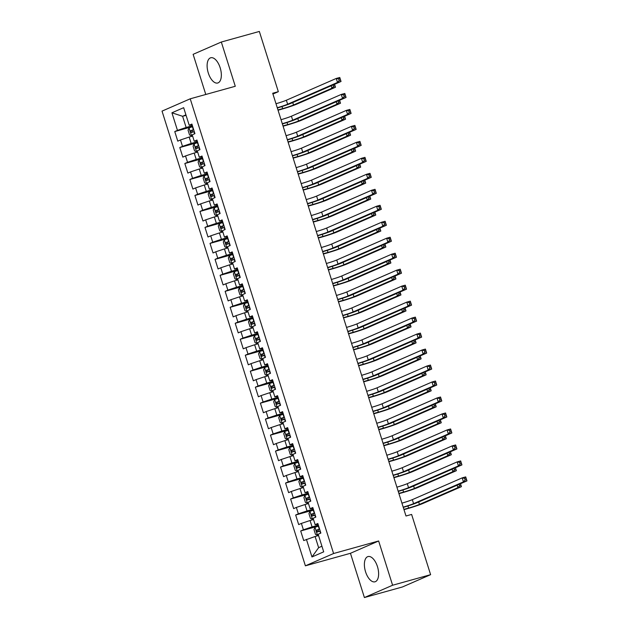<?xml version="1.0" encoding="UTF-8"?>
<svg xmlns="http://www.w3.org/2000/svg" width="629" height="629" viewBox="0 0 629 629"><rect width="100%" height="100%" fill="white"/><g stroke="black" fill="none" stroke-linecap="round" stroke-linejoin="round"><path stroke-width="0.94" d="M377.447 566.587A13.091 6.439 -105.5 0 0 367.989 556.571A13.091 6.439 -105.5 0 0 365.559 571.785A13.091 6.439 -105.5 0 0 375.01 581.801A13.091 6.439 -105.5 0 0 377.447 566.587M220.174 67.79A13.091 6.439 -105.5 0 0 210.723 57.774A13.091 6.439 -105.5 0 0 208.285 72.98A13.091 6.439 -105.5 0 0 217.736 82.997A13.091 6.439 -105.5 0 0 220.174 67.79M364.403 597.55L392.598 585.237L378.642 540.979L350.447 553.292L364.403 597.55L402.418 586.975L430.613 574.67L411.618 514.436L405.988 516L272.695 93.249L278.332 91.685L259.337 31.45L221.322 42.025L193.127 54.33L205.785 94.484M350.447 553.292L305.395 565.825L162.03 111.121L190.225 98.808L333.59 553.512L305.395 565.825M186.074 115.335L182.614 116.294L171.921 112.795L177.464 130.376L174.76 131.555L177.779 141.14L180.484 139.96L182.504 146.353L179.792 147.532L182.819 157.116L185.524 155.937L187.536 162.329L184.832 163.509L187.859 173.093L190.563 171.914L192.576 178.306L189.872 179.485L192.891 189.07L195.595 187.89L197.616 194.282L194.911 195.462L197.931 205.046L200.635 203.867L202.648 210.259L199.943 211.438L202.97 221.023L205.675 219.843L207.688 226.236L204.983 227.415L208.002 236.999L210.707 235.82L212.728 242.212L210.023 243.392L213.042 252.976L215.747 251.797L217.76 258.189L215.055 259.368L218.082 268.953L220.787 267.773L222.8 274.165L220.095 275.345L223.114 284.937L225.827 283.75L227.84 290.142L225.135 291.321L228.154 300.914L230.859 299.726L232.879 306.119L230.167 307.298L233.194 316.89L235.899 315.703L237.911 322.095L235.207 323.275L238.234 332.867L240.938 331.68L242.951 338.072L240.247 339.251L243.266 348.843L245.97 347.656L247.991 354.048L245.286 355.228L248.306 364.82L251.01 363.633L253.023 370.025L250.318 371.212L253.345 380.797L256.05 379.617L258.063 386.002L255.358 387.189L258.377 396.773L261.082 395.594L263.103 401.978L260.398 403.165L263.417 412.75L266.122 411.57L268.135 417.955L265.43 419.142L268.457 428.726L271.162 427.547L273.175 433.931L270.47 435.119L273.497 444.703L276.202 443.524L278.215 449.916L275.51 451.095L278.529 460.68L281.234 459.5L283.254 465.892L280.542 467.072L283.569 476.656L286.274 475.477L288.286 481.869L285.582 483.048L288.609 492.633L291.313 491.453L293.326 497.846L290.622 499.025L293.641 508.609L296.345 507.43L298.366 513.822L295.661 515.002L298.681 524.586L301.385 523.407L303.398 529.799L300.693 530.978L303.721 540.563L315.105 536.49L318.628 547.67L321.93 546.231M171.921 112.795L183.66 107.677L189.195 125.25L192.167 124.904M318.628 547.67L311.968 556.956L323.699 551.837L318.156 534.257L320.861 533.077L317.842 523.493L315.137 524.672L313.124 518.28L315.829 517.101L312.802 507.517L310.097 508.696L308.084 502.304L310.789 501.124L307.77 491.54L305.065 492.719L303.044 486.327L305.749 485.148L302.73 475.563L300.025 476.743L298.012 470.35L300.717 469.171L297.69 459.587L294.985 460.766L292.972 454.374L295.677 453.195L292.658 443.61L289.945 444.789L287.933 438.397L290.637 437.218L287.618 427.634L284.913 428.813L282.893 422.421L285.605 421.241L282.578 411.649L279.874 412.836L277.861 406.444L280.565 405.265L277.538 395.672L274.834 396.86L272.821 390.467L275.526 389.288L272.506 379.696L269.802 380.883L267.781 374.491L270.486 373.312L267.467 363.719L264.762 364.906L262.749 358.514L265.454 357.335L262.427 347.743L259.722 348.93L257.709 342.538L260.414 341.35L257.395 331.766L254.69 332.945L252.669 326.561L255.374 325.374L252.355 315.789L249.65 316.969L247.637 310.584L250.342 309.397L247.315 299.813L244.61 300.992L242.597 294.608L245.302 293.421L242.283 283.836L239.57 285.016L237.558 278.631L240.262 277.444L237.243 267.86L234.538 269.039L232.518 262.647L235.23 261.467L232.203 251.883L229.499 253.062L227.486 246.67L230.19 245.491L227.163 235.906L224.459 237.086L222.446 230.694L225.151 229.514L222.131 219.93L219.427 221.109L217.406 214.717L220.111 213.538L217.091 203.953L214.387 205.133L212.374 198.74L215.079 197.561L212.052 187.977L209.347 189.156L207.334 182.764L210.039 181.584L207.02 172L204.315 173.179L202.294 166.787L204.999 165.608L201.98 156.023L199.275 157.203L197.262 150.811L199.967 149.631L196.94 140.047L194.235 141.226L192.222 134.834L194.927 133.655L191.9 124.07L189.195 125.25M311.968 556.956L306.425 539.383M318.368 525.152L312.078 526.898L310.066 520.505L313.517 519.546M303.398 529.799L312.078 526.898M301.385 523.407L310.066 520.505M313.328 509.175L307.046 510.921L305.026 504.529L308.485 503.57M298.366 513.822L307.046 510.921M296.345 507.43L305.026 504.529M315.137 524.672L318.109 524.327M308.289 493.199L302.006 494.944L299.994 488.552L303.445 487.593M293.326 497.846L302.006 494.944M291.313 491.453L299.994 488.552M310.097 508.696L313.069 508.35M303.257 477.222L296.967 478.968L294.954 472.576L298.405 471.616M288.286 481.869L296.967 478.968M286.274 475.477L294.954 472.576M305.065 492.719L308.029 492.373M298.217 461.246L291.935 462.991L289.914 456.599L293.373 455.64M283.254 465.892L291.935 462.991M281.234 459.5L289.914 456.599M300.025 476.743L302.997 476.397M293.177 445.269L286.895 447.015L284.882 440.622L288.334 439.663M278.215 449.916L286.895 447.015M276.202 443.524L284.882 440.622M294.985 460.766L297.957 460.42M288.137 429.293L281.855 431.038L279.842 424.646L283.294 423.687M273.175 433.931L281.855 431.038M271.162 427.547L279.842 424.646M289.945 444.789L292.917 444.444M283.105 413.316L276.815 415.061L274.802 408.669L278.262 407.71M268.135 417.955L276.815 415.061M266.122 411.57L274.802 408.669M284.913 428.813L287.878 428.467M278.065 397.339L271.783 399.085L269.762 392.693L273.222 391.733M263.103 401.978L271.783 399.085M261.082 395.594L269.762 392.693M279.874 412.836L282.846 412.49M273.025 381.363L266.743 383.108L264.73 376.716L268.182 375.757M258.063 386.002L266.743 383.108M256.05 379.617L264.73 376.716M274.834 396.86L277.806 396.514M267.993 365.386L261.703 367.132L259.691 360.739L263.142 359.78M253.023 370.025L261.703 367.132M251.01 363.633L259.691 360.739M269.802 380.883L272.766 380.537M262.953 349.402L256.671 351.155L254.651 344.763L258.11 343.804M247.991 354.048L256.671 351.155M245.97 347.656L254.651 344.763M264.762 364.906L267.734 364.561M257.914 333.425L251.631 335.178L249.619 328.786L253.07 327.827M242.951 338.072L251.631 335.178M240.938 331.68L249.619 328.786M259.722 348.93L262.694 348.584M252.874 317.448L246.592 319.202L244.579 312.81L248.03 311.85M237.911 322.095L246.592 319.202M235.899 315.703L244.579 312.81M254.69 332.945L257.654 332.607M247.842 301.472L241.552 303.225L239.539 296.833L242.998 295.874M232.879 306.119L241.552 303.225M230.859 299.726L239.539 296.833M249.65 316.969L252.622 316.631M242.802 285.495L236.52 287.249L234.507 280.856L237.959 279.897M227.84 290.142L236.52 287.249M225.827 283.75L234.507 280.856M244.61 300.992L247.582 300.654M237.762 269.519L231.48 271.272L229.467 264.88L232.919 263.921M222.8 274.165L231.48 271.272M220.787 267.773L229.467 264.88M239.57 285.016L242.542 284.678M232.73 253.542L226.44 255.295L224.427 248.903L227.887 247.936M217.76 258.189L226.44 255.295M215.747 251.797L224.427 248.903M234.538 269.039L237.503 268.701M227.69 237.565L221.408 239.311L219.387 232.927L222.847 231.959M212.728 242.212L221.408 239.311M210.707 235.82L219.387 232.927M229.499 253.062L232.471 252.724M222.65 221.589L216.368 223.334L214.355 216.95L217.807 215.983M207.688 226.236L216.368 223.334M205.675 219.843L214.355 216.95M224.459 237.086L227.431 236.748M217.618 205.612L211.328 207.358L209.315 200.973L212.767 200.006M202.648 210.259L211.328 207.358M200.635 203.867L209.315 200.973M219.427 221.109L222.391 220.771M212.578 189.636L206.296 191.381L204.276 184.997L207.735 184.03M197.616 194.282L206.296 191.381M195.595 187.89L204.276 184.997M214.387 205.133L217.359 204.795M207.539 173.659L201.256 175.405L199.244 169.012L202.695 168.053M192.576 178.306L201.256 175.405M190.563 171.914L199.244 169.012M209.347 189.156L212.319 188.818M202.499 157.682L196.217 159.428L194.204 153.036L197.655 152.076M187.536 162.329L196.217 159.428M185.524 155.937L194.204 153.036M204.315 173.179L207.279 172.833M197.467 141.706L191.177 143.451L189.164 137.059L192.623 136.1M182.504 146.353L191.177 143.451M180.484 139.96L189.164 137.059M199.275 157.203L202.247 156.857M192.427 125.729L186.145 127.475L182.614 116.294L185.917 114.848M177.464 130.376L186.145 127.475M194.235 141.226L197.207 140.88M392.598 585.237L430.613 574.67M190.225 98.808L235.277 86.275L221.322 42.025M378.642 540.979L333.59 553.512M272.947 94.035L278.332 91.685M318.557 535.523L315.105 536.49M174.76 131.555L192.694 126.563M179.792 147.532L197.726 142.547M184.832 163.509L202.766 158.524M189.872 179.485L207.806 174.5M194.911 195.462L212.846 190.477M199.943 211.438L217.878 206.454M204.983 227.415L222.918 222.43M210.023 243.392L227.957 238.407M215.055 259.368L232.989 254.383M220.095 275.345L238.029 270.36M225.135 291.321L243.069 286.337M230.167 307.298L248.101 302.313M235.207 323.275L253.141 318.29M240.247 339.251L258.181 334.266M245.286 355.228L263.221 350.243M250.318 371.212L268.253 366.22M255.358 387.189L273.293 382.196M260.398 403.165L278.332 398.173M265.43 419.142L283.364 414.149M270.47 435.119L288.404 430.126M275.51 451.095L293.444 446.103M280.542 467.072L298.476 462.079M285.582 483.048L303.516 478.056M290.622 499.025L308.556 494.04M295.661 515.002L313.596 510.017M300.693 530.978L318.628 525.993M275.997 103.722A8.389 0.503 162.5 0 0 286.376 100.231L336.256 78.452L339.77 77.477L341.036 81.471L291.156 103.242A12.588 0.763 -17.5 0 1 277.342 107.976M277.255 107.716A8.389 0.503 162.5 0 0 287.634 104.225L337.514 82.446L336.256 78.452L338.677 78.924L339.18 80.52L340.588 80.127L340.085 78.531L338.677 78.924M340.588 80.127L341.036 81.471L337.514 82.446L339.18 80.52M340.085 78.531L339.77 77.477M192.702 126.61L189.062 127.891L188.047 130.156L189.557 134.952L191.586 135.88L192.443 135.542M191.586 135.88L192.474 135.636M334.549 84.294L335.477 87.242L297.037 104.029A12.588 0.763 -17.5 0 1 280.762 109.462L278.049 110.217M193.661 129.645L190.768 130.635L191.373 132.546L194.267 131.563M193.394 131.988C192.128 131.736 191.931 131.099 192.796 130.069L193.701 129.771M277.955 109.933L282.665 108.628A8.389 0.503 162.5 0 0 293.515 105.004L331.963 88.217L331.184 85.764M333.189 84.891L333.629 86.291L335.037 85.906L334.534 84.31M335.037 85.906L335.477 87.242L331.963 88.217L333.629 86.291M281.037 119.699A8.389 0.503 162.5 0 0 291.416 116.208L341.288 94.429L344.81 93.454L346.068 97.448L296.196 119.219A12.588 0.763 -17.5 0 1 282.374 123.952M282.295 123.693A8.389 0.503 162.5 0 0 292.674 120.202L342.553 98.423L341.288 94.429L343.717 94.9L344.22 96.496L345.628 96.111L345.124 94.507L343.717 94.9M345.628 96.111L346.068 97.448L342.553 98.423L344.22 96.496M345.124 94.507L344.81 93.454M286.077 135.675A8.389 0.503 162.5 0 0 296.456 132.184L346.327 110.405L349.85 109.43L351.108 113.424L301.228 135.196A12.588 0.763 -17.5 0 1 287.414 139.929M287.335 139.669A8.389 0.503 162.5 0 0 297.714 136.178L347.585 114.399L346.327 110.405L348.757 110.877L349.26 112.473L350.668 112.088L350.164 110.484L348.757 110.877M350.668 112.088L351.108 113.424L347.585 114.399L349.26 112.473M350.164 110.484L349.85 109.43M197.742 142.586L194.102 143.868L193.079 146.132L194.589 150.929L196.618 151.856L197.482 151.518M196.618 151.856L197.514 151.613M338.221 100.868L338.669 102.275L340.077 101.882L339.574 100.286L340.517 103.219L302.069 120.005A12.588 0.763 -17.5 0 1 285.794 125.438L283.081 126.193M198.701 145.621L195.808 146.612L196.413 148.523L199.307 147.54M198.434 147.964C197.168 147.713 196.963 147.076 197.828 146.046L198.74 145.747M282.995 125.91L287.705 124.605A8.389 0.503 162.5 0 0 298.555 120.98L336.995 104.194L336.224 101.741M340.077 101.882L340.517 103.219L336.995 104.194L338.669 102.275M202.782 158.563L199.141 159.845L198.119 162.109L199.629 166.905L201.657 167.833L202.522 167.495M201.657 167.833L202.546 167.589M343.261 116.845L343.701 118.252L345.109 117.859L344.606 116.263L345.557 119.195L307.109 135.982A12.588 0.763 -17.5 0 1 290.834 141.415L288.121 142.17M203.733 161.598L200.84 162.589L201.445 164.507L204.339 163.516M203.474 163.941C202.208 163.689 202.003 163.053 202.868 162.023L203.78 161.724M288.035 141.887L292.737 140.582A8.389 0.503 162.5 0 0 303.587 136.957L342.034 120.17L341.264 117.717M345.109 117.859L345.557 119.195L342.034 120.17L343.701 118.252M291.109 151.652A8.389 0.503 162.5 0 0 301.488 148.161L351.367 126.382L354.89 125.407L356.148 129.401L306.268 151.18A12.588 0.763 -17.5 0 1 292.454 155.906M292.367 155.646A8.389 0.503 162.5 0 0 302.746 152.155L352.625 130.376L351.367 126.382L353.789 126.854L354.292 128.45L355.7 128.064L355.196 126.46L353.789 126.854M355.7 128.064L356.148 129.401L352.625 130.376L354.292 128.45M355.196 126.46L354.89 125.407M296.149 167.629A8.389 0.503 162.5 0 0 306.527 164.138L356.407 142.358L359.922 141.383L361.18 145.378L311.308 167.157A12.588 0.763 -17.5 0 1 297.486 171.882M297.407 171.623A8.389 0.503 162.5 0 0 307.785 168.132L357.665 146.353L356.407 142.358L358.829 142.83L359.332 144.426L360.739 144.041L360.236 142.437L358.829 142.83M360.739 144.041L361.18 145.378L357.665 146.353L359.332 144.426M360.236 142.437L359.922 141.383M207.814 174.54L204.181 175.829L203.159 178.086L204.669 182.882L206.697 183.817L207.554 183.471M206.697 183.817L207.586 183.566M348.301 132.821L348.741 134.229L350.149 133.835L349.645 132.239L350.589 135.172L312.149 151.959A12.588 0.763 -17.5 0 1 295.874 157.392L293.161 158.146M208.773 177.575L205.88 178.565L206.485 180.484L209.378 179.493M208.513 179.918C207.24 179.666 207.043 179.029 207.908 177.999L208.812 177.7M293.075 157.863L297.776 156.558A8.389 0.503 162.5 0 0 308.627 152.933L347.074 136.147L346.296 133.694M350.149 133.835L350.589 135.172L347.074 136.147L348.741 134.229M212.854 190.516L209.213 191.806L208.191 194.062L209.709 198.858L211.737 199.794L212.594 199.448M211.737 199.794L212.626 199.542M354.701 148.208L355.629 151.149L317.181 167.935A12.588 0.763 -17.5 0 1 300.906 173.368L298.193 174.123M213.813 193.551L210.919 194.542L211.525 196.46L214.418 195.47M213.546 195.894C212.28 195.643 212.075 195.006 212.94 193.976L213.852 193.677M298.107 173.848L302.816 172.535A8.389 0.503 162.5 0 0 313.667 168.91L352.106 152.124L351.336 149.678M353.341 148.798L353.781 150.205L355.188 149.812L354.685 148.216M355.188 149.812L355.629 151.149L352.106 152.124L353.781 150.205M301.189 183.605A8.389 0.503 162.5 0 0 311.567 180.114L361.439 158.335L364.962 157.36L366.22 161.354L316.348 183.133A12.588 0.763 -17.5 0 1 302.525 187.859M302.447 187.599A8.389 0.503 162.5 0 0 312.825 184.108L362.697 162.329L361.439 158.335L363.869 158.807L364.372 160.411L365.779 160.018L365.276 158.422L363.869 158.807M365.779 160.018L366.22 161.354L362.697 162.329L364.372 160.411M365.276 158.422L364.962 157.36M217.893 206.493L214.253 207.782L213.231 210.039L214.741 214.835L216.769 215.771L217.634 215.425M216.769 215.771L217.658 215.519M359.741 164.185L360.669 167.125L322.221 183.912A12.588 0.763 -17.5 0 1 305.946 189.345L303.233 190.1M218.853 209.528L215.951 210.518L216.557 212.437L219.45 211.446M218.585 211.871C217.319 211.619 217.115 210.982 217.98 209.952L218.892 209.654M303.147 189.824L307.856 188.511A8.389 0.503 162.5 0 0 318.699 184.887L357.146 168.1L356.376 165.655M358.373 164.774L358.813 166.182L360.22 165.789L359.717 164.193M360.22 165.789L360.669 167.125L357.146 168.1L358.813 166.182M306.221 199.582A8.389 0.503 162.5 0 0 316.599 196.091L366.479 174.312L370.001 173.337L371.259 177.331L321.38 199.11A12.588 0.763 -17.5 0 1 307.565 203.835M307.487 203.576A8.389 0.503 162.5 0 0 317.865 200.085L367.737 178.306L366.479 174.312L368.901 174.783L369.404 176.387L370.811 175.994L370.308 174.398L368.901 174.783M370.811 175.994L371.259 177.331L367.737 178.306L369.404 176.387M370.308 174.398L370.001 173.337M222.933 222.469L219.293 223.759L218.271 226.023L219.78 230.812L221.809 231.747L222.666 231.401M221.809 231.747L222.697 231.496M364.781 180.161L365.708 183.102L327.261 199.888A12.588 0.763 -17.5 0 1 310.985 205.321L308.273 206.076M223.885 225.504L220.991 226.495L221.597 228.413L224.49 227.423M223.625 227.847C222.352 227.596 222.155 226.959 223.02 225.929L223.924 225.63M308.186 205.801L312.888 204.488A8.389 0.503 162.5 0 0 323.738 200.871L362.186 184.085L361.416 181.632M363.413 180.759L363.853 182.158L365.26 181.765L364.757 180.169M365.26 181.765L365.708 183.102L362.186 184.085L363.853 182.158M311.261 215.558A8.389 0.503 162.5 0 0 321.639 212.067L371.519 190.288L375.033 189.313L376.299 193.307L326.42 215.087A12.588 0.763 -17.5 0 1 312.605 219.812M312.519 219.552A8.389 0.503 162.5 0 0 322.897 216.062L372.777 194.282L371.519 190.288L373.941 190.76L374.444 192.364L375.851 191.971L375.348 190.375L373.941 190.76M375.851 191.971L376.299 193.307L372.777 194.282L374.444 192.364M375.348 190.375L375.033 189.313M316.301 231.535A8.389 0.503 162.5 0 0 326.679 228.044L376.551 206.265L380.073 205.29L381.331 209.284L331.459 231.063A12.588 0.763 -17.5 0 1 317.637 235.789M317.559 235.529A8.389 0.503 162.5 0 0 327.937 232.038L377.817 210.259L376.551 206.265L378.98 206.737L379.484 208.341L380.891 207.947L380.388 206.351L378.98 206.737M380.891 207.947L381.331 209.284L377.817 210.259L379.484 208.341M380.388 206.351L380.073 205.29M321.333 247.512A8.389 0.503 162.5 0 0 331.719 244.021L381.591 222.241L385.113 221.266L386.371 225.261L336.491 247.04A12.588 0.763 -17.5 0 1 322.677 251.765M322.598 251.506A8.389 0.503 162.5 0 0 332.977 248.015L382.849 226.236L381.591 222.241L384.012 222.713L384.516 224.317L385.931 223.924L385.42 222.328L384.012 222.713M385.931 223.924L386.371 225.261L382.849 226.236L384.516 224.317M385.42 222.328L385.113 221.266M326.372 263.488A8.389 0.503 162.5 0 0 336.751 259.997L386.631 238.218L390.145 237.243L391.411 241.237L341.531 263.016A12.588 0.763 -17.5 0 1 327.717 267.742M327.63 267.482A8.389 0.503 162.5 0 0 338.009 263.991L387.889 242.22L386.631 238.218L389.052 238.698L389.555 240.294L390.963 239.901L390.46 238.305L389.052 238.698M390.963 239.901L391.411 241.237L387.889 242.22L389.555 240.294M390.46 238.305L390.145 237.243M331.412 279.465A8.389 0.503 162.5 0 0 341.791 275.974L391.663 254.202L395.185 253.22L396.443 257.214L346.571 278.993A12.588 0.763 -17.5 0 1 332.749 283.718M332.67 283.459A8.389 0.503 162.5 0 0 343.049 279.968L392.928 258.197L391.663 254.202L394.092 254.674L394.595 256.27L396.003 255.877L395.499 254.281L394.092 254.674M396.003 255.877L396.443 257.214L392.928 258.197L394.595 256.27M395.499 254.281L395.185 253.22M336.452 295.441A8.389 0.503 162.5 0 0 346.831 291.95L396.702 270.179L400.225 269.196L401.483 273.19L351.603 294.97A12.588 0.763 -17.5 0 1 337.789 299.695M337.71 299.435A8.389 0.503 162.5 0 0 348.089 295.945L397.96 274.173L396.702 270.179L399.132 270.651L399.635 272.247L401.043 271.854L400.539 270.258L399.132 270.651M401.043 271.854L401.483 273.19L397.96 274.173L399.635 272.247M400.539 270.258L400.225 269.196M341.484 311.418A8.389 0.503 162.5 0 0 351.863 307.927L401.742 286.156L405.265 285.173L406.523 289.167L356.643 310.946A12.588 0.763 -17.5 0 1 342.829 315.672M342.742 315.412A8.389 0.503 162.5 0 0 353.128 311.921L403 290.15L401.742 286.156L404.164 286.627L404.667 288.224L406.075 287.83L405.571 286.234L404.164 286.627M406.075 287.83L406.523 289.167L403 290.15L404.667 288.224M405.571 286.234L405.265 285.173M346.524 327.394A8.389 0.503 162.5 0 0 356.902 323.911L406.782 302.132L410.297 301.149L411.555 305.144L361.683 326.923A12.588 0.763 -17.5 0 1 347.861 331.648M347.782 331.389A8.389 0.503 162.5 0 0 358.16 327.906L408.04 306.126L406.782 302.132L409.204 302.604L409.707 304.2L411.114 303.807L410.611 302.211L409.204 302.604M411.114 303.807L411.555 305.144L408.04 306.126L409.707 304.2M410.611 302.211L410.297 301.149M351.564 343.371A8.389 0.503 162.5 0 0 361.942 339.888L411.814 318.109L415.337 317.126L416.595 321.12L366.723 342.899A12.588 0.763 -17.5 0 1 352.9 347.625M352.822 347.365A8.389 0.503 162.5 0 0 363.2 343.882L413.072 322.103L411.814 318.109L414.244 318.581L414.747 320.177L416.154 319.784L415.651 318.188L414.244 318.581M416.154 319.784L416.595 321.12L413.072 322.103L414.747 320.177M415.651 318.188L415.337 317.126M227.965 238.446L224.325 239.735L223.303 242L224.82 246.788L226.849 247.724L227.706 247.378M226.849 247.724L227.737 247.472M368.452 196.735L368.893 198.135L370.3 197.742L369.797 196.146L370.74 199.078L332.301 215.865A12.588 0.763 -17.5 0 1 316.025 221.298L313.305 222.053M228.925 241.481L226.031 242.472L226.637 244.39L229.53 243.399M228.657 243.824C227.391 243.572 227.187 242.936 228.052 241.906L228.964 241.607M313.218 221.778L317.928 220.464A8.389 0.503 162.5 0 0 328.778 216.848L367.226 200.061L366.448 197.608M370.3 197.742L370.74 199.078L367.226 200.061L368.893 198.135M233.005 254.423L229.365 255.712L228.343 257.976L229.852 262.765L231.881 263.7L232.746 263.354M231.881 263.7L232.777 263.449M373.484 212.712L373.925 214.112L375.34 213.718L374.837 212.122L375.78 215.055L337.333 231.842A12.588 0.763 -17.5 0 1 321.057 237.275L318.345 238.029M233.964 257.458L231.071 258.448L231.669 260.367L234.57 259.376M233.697 259.801C232.431 259.549 232.227 258.912 233.092 257.882L234.004 257.583M318.258 237.754L322.968 236.441A8.389 0.503 162.5 0 0 333.818 232.824L372.258 216.038L371.487 213.585M375.34 213.718L375.78 215.055L372.258 216.038L373.925 214.112M238.045 270.399L234.405 271.689L233.383 273.953L234.892 278.741L236.921 279.677L237.786 279.331M236.921 279.677L237.809 279.425M378.524 228.689L378.965 230.088L380.372 229.695L379.869 228.099L380.82 231.032L342.373 247.818A12.588 0.763 -17.5 0 1 326.097 253.251L323.385 254.006M238.996 273.434L236.103 274.425L236.708 276.343L239.602 275.353M238.737 275.777C237.463 275.526 237.267 274.889 238.132 273.859L239.036 273.56M323.298 253.731L328 252.418A8.389 0.503 162.5 0 0 338.85 248.801L377.298 232.015L376.527 229.561M380.372 229.695L380.82 231.032L377.298 232.015L378.965 230.088M243.077 286.376L239.437 287.665L238.422 289.93L239.932 294.718L241.961 295.654L242.818 295.308M241.961 295.654L242.849 295.402M384.924 244.068L385.852 247.008L347.412 263.795A12.588 0.763 -17.5 0 1 331.137 269.228L328.424 269.983M244.036 289.411L241.143 290.401L241.748 292.32L244.642 291.329M243.769 291.754C242.503 291.51 242.307 290.865 243.171 289.835L244.076 289.537M328.33 269.707L333.04 268.394A8.389 0.503 162.5 0 0 343.89 264.778L382.338 247.991L381.559 245.538M383.564 244.665L384.005 246.065L385.412 245.672L384.909 244.076M385.412 245.672L385.852 247.008L382.338 247.991L384.005 246.065M248.117 302.352L244.477 303.642L243.454 305.906L244.972 310.695L247 311.63L247.857 311.292M247 311.63L247.889 311.379M389.964 260.044L390.892 262.985L352.444 279.771A12.588 0.763 -17.5 0 1 336.169 285.204L333.456 285.959M249.076 305.387L246.183 306.378L246.788 308.296L249.682 307.306M248.809 307.73C247.543 307.487 247.339 306.842 248.203 305.812L249.115 305.513M333.37 285.684L338.08 284.371A8.389 0.503 162.5 0 0 348.93 280.754L387.37 263.968L386.599 261.515M388.596 260.642L389.044 262.041L390.452 261.648L389.949 260.052M390.452 261.648L390.892 262.985L387.37 263.968L389.044 262.041M253.157 318.329L249.516 319.618L248.494 321.883L250.004 326.671L252.032 327.607L252.897 327.269M252.032 327.607L252.921 327.355M395.004 276.021L395.932 278.962L357.484 295.748A12.588 0.763 -17.5 0 1 341.209 301.181L338.496 301.936M254.116 321.364L251.215 322.355L251.82 324.273L254.714 323.282M253.849 323.707C252.583 323.463 252.378 322.819 253.243 321.789L254.155 321.49M338.41 301.661L343.112 300.348A8.389 0.503 162.5 0 0 353.962 296.731L392.41 279.944L391.639 277.491M393.636 276.618L394.076 278.018L395.484 277.625L394.981 276.029M395.484 277.625L395.932 278.962L392.41 279.944L394.076 278.018M258.189 334.306L254.556 335.595L253.534 337.859L255.044 342.648L257.072 343.583L257.929 343.245M257.072 343.583L257.961 343.34M400.036 291.998L400.964 294.938L362.524 311.725A12.588 0.763 -17.5 0 1 346.249 317.158L343.536 317.912M259.148 337.341L256.255 338.331L256.86 340.25L259.753 339.259M258.889 339.684C257.615 339.44 257.418 338.795 258.283 337.773L259.187 337.466M343.45 317.637L348.151 316.324A8.389 0.503 162.5 0 0 359.002 312.707L397.449 295.921L396.671 293.468M398.676 292.595L399.116 293.995L400.524 293.601L400.02 292.005M400.524 293.601L400.964 294.938L397.449 295.921L399.116 293.995M263.229 350.282L259.588 351.572L258.566 353.836L260.084 358.632L262.112 359.56L262.969 359.222M262.112 359.56L263.001 359.316M403.716 308.572L404.156 309.971L405.563 309.578L405.06 307.982L406.004 310.915L367.556 327.701A12.588 0.763 -17.5 0 1 351.289 333.134L348.568 333.889M264.188 353.317L261.294 354.308L261.9 356.226L264.793 355.236M263.921 355.66C262.655 355.416 262.45 354.772 263.315 353.75L264.227 353.443M348.482 333.614L353.191 332.301A8.389 0.503 162.5 0 0 364.042 328.684L402.481 311.898L401.711 309.444M405.563 309.578L406.004 310.915L402.481 311.898L404.156 309.971M268.269 366.259L264.628 367.548L263.606 369.813L265.116 374.609L267.144 375.537L268.009 375.198M267.144 375.537L268.033 375.293M410.116 323.951L411.044 326.891L372.596 343.678A12.588 0.763 -17.5 0 1 356.321 349.111L353.608 349.866M269.228 369.302L266.326 370.284L266.932 372.203L269.833 371.212M268.96 371.637C267.695 371.393 267.49 370.748 268.355 369.726L269.267 369.427M353.522 349.59L358.231 348.285A8.389 0.503 162.5 0 0 369.074 344.661L407.521 327.874L406.751 325.421M408.748 324.548L409.188 325.948L410.595 325.555L410.092 323.959M410.595 325.555L411.044 326.891L407.521 327.874L409.188 325.948M356.596 359.348A8.389 0.503 162.5 0 0 366.974 355.865L416.854 334.085L420.376 333.103L421.634 337.097L371.755 358.876A12.588 0.763 -17.5 0 1 357.94 363.601M357.862 363.342A8.389 0.503 162.5 0 0 368.24 359.859L418.112 338.08L416.854 334.085L419.276 334.557L419.779 336.153L421.186 335.76L420.683 334.164L419.276 334.557M421.186 335.76L421.634 337.097L418.112 338.08L419.779 336.153M420.683 334.164L420.376 333.103M273.308 382.235L269.668 383.525L268.646 385.789L270.156 390.585L272.184 391.513L273.041 391.175M272.184 391.513L273.072 391.269M413.788 340.525L414.228 341.924L415.635 341.531L415.132 339.935L416.084 342.868L377.636 359.654A12.588 0.763 -17.5 0 1 361.361 365.087L358.648 365.842M274.26 385.278L271.366 386.261L271.972 388.179L274.865 387.189M274 387.621C272.727 387.37 272.53 386.733 273.395 385.703L274.299 385.404M358.561 365.567L363.263 364.262A8.389 0.503 162.5 0 0 374.113 360.637L412.561 343.851L411.791 341.398M415.635 341.531L416.084 342.868L412.561 343.851L414.228 341.924M361.636 375.324A8.389 0.503 162.5 0 0 372.014 371.841L421.894 350.062L425.408 349.079L426.674 353.073L376.795 374.853A12.588 0.763 -17.5 0 1 362.98 379.578M362.894 379.318A8.389 0.503 162.5 0 0 373.272 375.835L423.152 354.056L421.894 350.062L424.316 350.534L424.819 352.13L426.226 351.737L425.723 350.141L424.316 350.534M426.226 351.737L426.674 353.073L423.152 354.056L424.819 352.13M425.723 350.141L425.408 349.079M278.34 398.22L274.7 399.501L273.686 401.766L275.195 406.562L277.224 407.49L278.081 407.152M277.224 407.49L278.112 407.246M418.828 356.501L419.268 357.901L420.675 357.508L420.172 355.912L421.115 358.844L382.676 375.639A12.588 0.763 -17.5 0 1 366.4 381.064L363.68 381.819M279.3 401.255L276.406 402.238L277.012 404.156L279.905 403.165M279.032 403.598C277.766 403.346 277.562 402.709 278.435 401.679L279.339 401.381M363.593 381.544L368.303 380.238A8.389 0.503 162.5 0 0 379.153 376.614L417.601 359.827L416.823 357.374M420.675 357.508L421.115 358.844L417.601 359.827L419.268 357.901M366.676 391.301A8.389 0.503 162.5 0 0 377.054 387.818L426.926 366.039L430.448 365.056L431.706 369.05L381.834 390.829A12.588 0.763 -17.5 0 1 368.012 395.555M367.934 395.295A8.389 0.503 162.5 0 0 378.312 391.812L428.192 370.033L426.926 366.039L429.355 366.51L429.859 368.107L431.266 367.713L430.763 366.117L429.355 366.51M431.266 367.713L431.706 369.05L428.192 370.033L429.859 368.107M430.763 366.117L430.448 365.056M283.38 414.196L279.74 415.478L278.718 417.742L280.227 422.539L282.256 423.466L283.121 423.128M282.256 423.466L283.152 423.223M425.228 371.881L426.155 374.829L387.708 391.615A12.588 0.763 -17.5 0 1 371.432 397.041L368.72 397.795M284.339 417.231L281.446 418.214L282.044 420.133L284.945 419.142M284.072 419.574C282.806 419.323 282.602 418.686 283.467 417.656L284.379 417.357M368.633 397.52L373.343 396.215A8.389 0.503 162.5 0 0 384.193 392.59L422.633 375.804L421.862 373.351M423.86 372.478L424.308 373.878L425.715 373.484L425.212 371.888M425.715 373.484L426.155 374.829L422.633 375.804L424.308 373.878M371.708 407.285A8.389 0.503 162.5 0 0 382.094 403.794L431.966 382.015L435.488 381.032L436.746 385.027L386.866 406.806A12.588 0.763 -17.5 0 1 373.052 411.531M372.973 411.28A8.389 0.503 162.5 0 0 383.352 407.789L433.224 386.009L431.966 382.015L434.387 382.487L434.898 384.083L436.306 383.69L435.803 382.094L434.387 382.487M436.306 383.69L436.746 385.027L433.224 386.009L434.898 384.083M435.803 382.094L435.488 381.032M288.42 430.173L284.78 431.455L283.758 433.719L285.267 438.515L287.296 439.443L288.161 439.105M287.296 439.443L288.184 439.199M430.267 387.857L431.195 390.806L392.748 407.592A12.588 0.763 -17.5 0 1 376.472 413.025L373.76 413.78M289.371 433.208L286.478 434.191L287.083 436.109L289.977 435.126M289.112 435.551C287.838 435.299 287.642 434.663 288.507 433.633L289.411 433.334M373.673 413.497L378.375 412.192A8.389 0.503 162.5 0 0 389.225 408.567L427.673 391.781L426.902 389.327M428.899 388.455L429.34 389.854L430.747 389.469L430.244 387.865M430.747 389.469L431.195 390.806L427.673 391.781L429.34 389.854M376.747 423.262A8.389 0.503 162.5 0 0 387.126 419.771L437.006 397.992L440.52 397.009L441.786 401.003L391.906 422.782A12.588 0.763 -17.5 0 1 378.092 427.508M378.005 427.256A8.389 0.503 162.5 0 0 388.384 423.765L438.264 401.986L437.006 397.992L439.427 398.464L439.93 400.06L441.338 399.667L440.835 398.071L439.427 398.464M441.338 399.667L441.786 401.003L438.264 401.986L439.93 400.06M440.835 398.071L440.52 397.009M293.452 446.15L289.812 447.431L288.797 449.696L290.307 454.492L292.336 455.42L293.193 455.081M292.336 455.42L293.224 455.176M435.299 403.834L436.227 406.782L397.787 423.569A12.588 0.763 -17.5 0 1 381.512 429.002L378.8 429.756M294.411 449.185L291.518 450.175L292.123 452.086L295.017 451.103M294.144 451.528C292.878 451.276 292.682 450.639 293.546 449.609L294.451 449.31M378.705 429.473L383.415 428.168A8.389 0.503 162.5 0 0 394.265 424.544L432.713 407.757L431.934 405.304M433.939 404.431L434.38 405.831L435.787 405.446L435.284 403.842M435.787 405.446L436.227 406.782L432.713 407.757L434.38 405.831M381.787 439.239A8.389 0.503 162.5 0 0 392.166 435.748L442.038 413.968L445.56 412.986L446.818 416.988L396.946 438.759A12.588 0.763 -17.5 0 1 383.124 443.492M383.045 443.233A8.389 0.503 162.5 0 0 393.424 439.742L443.303 417.963L442.038 413.968L444.467 414.44L444.97 416.036L446.378 415.643L445.875 414.047L444.467 414.44M446.378 415.643L446.818 416.988L443.303 417.963L444.97 416.036M445.875 414.047L445.56 412.986M298.492 462.126L294.852 463.408L293.829 465.672L295.347 470.468L297.375 471.396L298.232 471.058M297.375 471.396L298.264 471.152M438.971 420.408L439.419 421.807L440.827 421.422L440.324 419.818L441.267 422.759L402.819 439.545A12.588 0.763 -17.5 0 1 386.544 444.978L383.832 445.733M299.451 465.161L296.558 466.152L297.163 468.062L300.057 467.08M299.184 467.504C297.918 467.253 297.714 466.616 298.578 465.586L299.49 465.287M383.745 445.45L388.455 444.145A8.389 0.503 162.5 0 0 399.305 440.52L437.745 423.734L436.974 421.281M440.827 421.422L441.267 422.759L437.745 423.734L439.419 421.807M386.827 455.215A8.389 0.503 162.5 0 0 397.206 451.724L447.077 429.945L450.6 428.97L451.858 432.964L401.978 454.736A12.588 0.763 -17.5 0 1 388.164 459.469M388.085 459.209A8.389 0.503 162.5 0 0 398.464 455.718L448.335 433.939L447.077 429.945L449.507 430.417L450.01 432.013L451.418 431.62L450.914 430.024L449.507 430.417M451.418 431.62L451.858 432.964L448.335 433.939L450.01 432.013M450.914 430.024L450.6 428.97M303.532 478.103L299.891 479.384L298.869 481.649L300.379 486.445L302.407 487.373L303.272 487.035M302.407 487.373L303.296 487.129M445.379 435.787L446.307 438.735L407.859 455.522A12.588 0.763 -17.5 0 1 391.584 460.955L388.871 461.71M304.491 481.138L301.59 482.129L302.195 484.039L305.089 483.056M304.224 483.481C302.958 483.229 302.753 482.592 303.618 481.562L304.53 481.264M388.785 461.427L393.487 460.121A8.389 0.503 162.5 0 0 404.337 456.497L442.785 439.71L442.014 437.257M444.011 436.384L444.451 437.784L445.859 437.399L445.356 435.803M445.859 437.399L446.307 438.735L442.785 439.71L444.451 437.784M391.859 471.192A8.389 0.503 162.5 0 0 402.238 467.701L452.117 445.922L455.64 444.947L456.898 448.941L407.018 470.712A12.588 0.763 -17.5 0 1 393.204 475.445M393.117 475.186A8.389 0.503 162.5 0 0 403.504 471.695L453.375 449.916L452.117 445.922L454.539 446.393L455.042 447.99L456.45 447.604L455.946 446L454.539 446.393M456.45 447.604L456.898 448.941L453.375 449.916L455.042 447.99M455.946 446L455.64 444.947M308.564 494.079L304.931 495.361L303.909 497.625L305.419 502.422L307.447 503.349L308.304 503.011M307.447 503.349L308.336 503.106M449.051 452.361L449.491 453.768L450.899 453.375L450.395 451.779L451.339 454.712L412.899 471.498A12.588 0.763 -17.5 0 1 396.624 476.931L393.911 477.686M309.523 497.114L306.63 498.105L307.235 500.016L310.128 499.033M309.264 499.457C307.99 499.206 307.793 498.569 308.658 497.539L309.562 497.24M393.825 477.403L398.527 476.098A8.389 0.503 162.5 0 0 409.377 472.473L447.824 455.687L447.046 453.234M450.899 453.375L451.339 454.712L447.824 455.687L449.491 453.768M396.899 487.168A8.389 0.503 162.5 0 0 407.277 483.677L457.157 461.898L460.672 460.923L461.93 464.917L412.058 486.689A12.588 0.763 -17.5 0 1 398.243 491.422M398.157 491.163A8.389 0.503 162.5 0 0 408.536 487.672L458.415 465.892L457.157 461.898L459.579 462.37L460.082 463.966L461.489 463.581L460.986 461.977L459.579 462.37M461.489 463.581L461.93 464.917L458.415 465.892L460.082 463.966M460.986 461.977L460.672 460.923M313.604 510.056L309.963 511.338L308.941 513.602L310.459 518.398L312.487 519.326L313.344 518.988M312.487 519.326L313.376 519.082M454.091 468.338L454.531 469.745L455.939 469.352L455.435 467.756L456.379 470.689L417.931 487.475A12.588 0.763 -17.5 0 1 401.664 492.908L398.943 493.663M314.563 513.091L311.669 514.082L312.275 516L315.168 515.009M314.296 515.434C313.03 515.182 312.825 514.546 313.69 513.516L314.602 513.217M398.857 493.38L403.566 492.075A8.389 0.503 162.5 0 0 414.417 488.45L452.856 471.664L452.086 469.21M455.939 469.352L456.379 470.689L452.856 471.664L454.531 469.745M401.939 503.145A8.389 0.503 162.5 0 0 412.317 499.654L462.189 477.875L465.712 476.9L466.97 480.894L417.098 502.673A12.588 0.763 -17.5 0 1 403.275 507.399M403.197 507.139A8.389 0.503 162.5 0 0 413.575 503.648L463.447 481.869L462.189 477.875L464.619 478.347L465.122 479.943L466.529 479.557L466.026 477.954L464.619 478.347M466.529 479.557L466.97 480.894L463.447 481.869L465.122 479.943M466.026 477.954L465.712 476.9M318.644 526.033L315.003 527.322L313.981 529.579L315.491 534.375L317.519 535.31L318.384 534.964M317.519 535.31L318.408 535.059M460.491 483.725L461.419 486.665L422.971 503.452A12.588 0.763 -17.5 0 1 406.696 508.885L403.983 509.639M319.603 529.068L316.702 530.058L317.307 531.977L320.208 530.986M319.335 531.411C318.07 531.159 317.865 530.522 318.73 529.492L319.642 529.193M403.897 509.356L408.606 508.051A8.389 0.503 162.5 0 0 419.449 504.427L457.896 487.64L457.126 485.187M459.123 484.314L459.563 485.722L460.971 485.329L460.467 483.732M460.971 485.329L461.419 486.665L457.896 487.64L459.563 485.722M286.376 100.231L287.634 104.225M189.038 127.954L191.53 135.856M193.96 131.658L194.628 133.78M192.395 126.704L193.355 129.739M282.004 106.529L282.665 108.628M292.744 102.551L293.515 105.004M192.796 130.069L190.768 130.635M291.416 116.208L292.674 120.202M296.456 132.184L297.714 136.178M194.078 143.931L196.57 151.841M199 147.634L199.668 149.757M197.435 142.681L198.394 145.716M287.044 122.506L287.705 124.605M297.776 118.527L298.555 120.98M197.828 146.046L195.808 146.612M199.118 159.908L201.61 167.817M204.04 163.611L204.708 165.734M202.475 158.657L203.434 161.692M292.076 138.482L292.737 140.582M302.816 134.504L303.587 136.957M202.868 162.023L200.84 162.589M301.488 148.161L302.746 152.155M306.527 164.138L307.785 168.132M204.15 175.884L206.642 183.794M209.072 179.587L209.74 181.71M207.515 174.634L208.466 177.669M297.116 154.459L297.776 156.558M307.856 150.488L308.627 152.933M207.908 177.999L205.88 178.565M209.19 191.861L211.682 199.77M214.112 195.564L214.78 197.695M212.547 190.611L213.506 193.646M302.156 170.443L302.816 172.535M312.888 166.465L313.667 168.91M212.94 193.976L210.919 194.542M311.567 180.114L312.825 184.108M214.23 207.837L216.722 215.747M219.151 211.541L219.82 213.671M217.587 206.587L218.546 209.622M307.188 186.42L307.856 188.511M317.928 182.441L318.699 184.887M217.98 209.952L215.951 210.518M316.599 196.091L317.865 200.085M219.262 223.814L221.754 231.724M224.183 227.517L224.86 229.648M222.627 222.564L223.578 225.607M312.228 202.396L312.888 204.488M322.968 198.418L323.738 200.871M223.02 225.929L220.991 226.495M321.639 212.067L322.897 216.062M326.679 228.044L327.937 232.038M331.719 244.021L332.977 248.015M336.751 259.997L338.009 263.991M341.791 275.974L343.049 279.968M346.831 291.95L348.089 295.945M351.863 307.927L353.128 311.921M356.902 323.911L358.16 327.906M361.942 339.888L363.2 343.882M224.301 239.791L226.794 247.7M229.223 243.494L229.892 245.624M227.659 238.54L228.618 241.583M317.268 218.373L317.928 220.464M328.008 214.395L328.778 216.848M228.052 241.906L226.031 242.472M229.341 255.767L231.834 263.677M234.263 259.47L234.931 261.601M232.699 254.525L233.658 257.56M322.307 234.35L322.968 236.441M333.04 230.371L333.818 232.824M233.092 257.882L231.071 258.448M234.373 271.744L236.874 279.653M239.295 275.455L239.971 277.578M237.738 270.501L238.698 273.536M327.339 250.326L328 252.418M338.08 246.348L338.85 248.801M238.132 273.859L236.103 274.425M239.413 287.72L241.906 295.63M244.335 291.431L245.003 293.554M242.778 286.478L243.73 289.513M332.379 266.303L333.04 268.394M343.119 262.324L343.89 264.778M243.171 289.835L241.143 290.401M244.453 303.697L246.945 311.607M249.375 307.408L250.043 309.531M247.81 302.455L248.769 305.49M337.419 282.279L338.08 284.371M348.151 278.301L348.93 280.754M248.203 305.812L246.183 306.378M249.493 319.674L251.985 327.583M254.415 323.385L255.083 325.507M252.85 318.431L253.809 321.466M342.451 298.256L343.112 300.348M353.191 294.278L353.962 296.731M253.243 321.789L251.215 322.355M254.525 335.65L257.017 343.56M259.447 339.361L260.115 341.484M257.89 334.408L258.841 337.443M347.491 314.233L348.151 316.324M358.231 310.254L359.002 312.707M258.283 337.773L256.255 338.331M259.565 351.627L262.057 359.536M264.487 355.338L265.155 357.461M262.922 350.384L263.881 353.419M352.531 330.209L353.191 332.301M363.263 326.231L364.042 328.684M263.315 353.75L261.294 354.308M264.605 367.603L267.097 375.513M269.526 371.314L270.195 373.437M267.962 366.361L268.921 369.396M357.563 346.186L358.231 348.285M368.303 342.207L369.074 344.661M268.355 369.726L266.326 370.284M366.974 355.865L368.24 359.859M269.637 383.58L272.129 391.49M274.558 387.291L275.235 389.414M273.002 382.338L273.953 385.373M362.603 362.162L363.263 364.262M373.343 358.184L374.113 360.637M273.395 385.703L271.366 386.261M372.014 371.841L373.272 375.835M274.676 399.557L277.169 407.466M279.598 403.268L280.267 405.391M278.034 398.314L278.993 401.349M367.643 378.139L368.303 380.238M378.383 374.161L379.153 376.614M278.435 401.679L276.406 402.238M377.054 387.818L378.312 391.812M279.716 415.533L282.209 423.443M284.638 419.244L285.307 421.367M283.074 414.291L284.033 417.326M372.683 394.116L373.343 396.215M383.415 390.137L384.193 392.59M283.467 417.656L281.446 418.214M382.094 403.794L383.352 407.789M284.748 431.51L287.249 439.419M289.67 435.221L290.346 437.344M288.113 430.267L289.073 433.302M377.714 410.092L378.375 412.192M388.455 406.114L389.225 408.567M288.507 433.633L286.478 434.191M387.126 419.771L388.384 423.765M289.788 447.494L292.281 455.396M294.71 451.197L295.378 453.32M293.153 446.244L294.105 449.279M382.754 426.069L383.415 428.168M393.495 422.09L394.265 424.544M293.546 449.609L291.518 450.175M392.166 435.748L393.424 439.742M294.828 463.471L297.32 471.373M299.75 467.174L300.418 469.297M298.185 462.221L299.145 465.256M387.794 442.045L388.455 444.145M398.527 438.067L399.305 440.52M298.578 465.586L296.558 466.152M397.206 451.724L398.464 455.718M299.868 479.447L302.36 487.349M304.79 483.151L305.458 485.274M303.225 478.197L304.184 481.232M392.826 458.022L393.487 460.121M403.566 454.044L404.337 456.497M303.618 481.562L301.59 482.129M402.238 467.701L403.504 471.695M304.9 495.424L307.392 503.334M309.822 499.127L310.49 501.25M308.265 494.174L309.216 497.209M397.866 473.999L398.527 476.098M408.606 470.02L409.377 472.473M308.658 497.539L306.63 498.105M407.277 483.677L408.536 487.672M309.94 511.401L312.432 519.31M314.862 515.104L315.53 517.227M313.297 510.15L314.256 513.185M402.906 489.975L403.566 492.075M413.638 485.997L414.417 488.45M313.69 513.516L311.669 514.082M412.317 499.654L413.575 503.648M314.98 527.377L317.472 535.287M319.902 531.08L320.57 533.203M318.337 526.127L319.296 529.162M407.938 505.952L408.606 508.051M418.678 501.981L419.449 504.427M318.73 529.492L316.702 530.058"/></g></svg>
